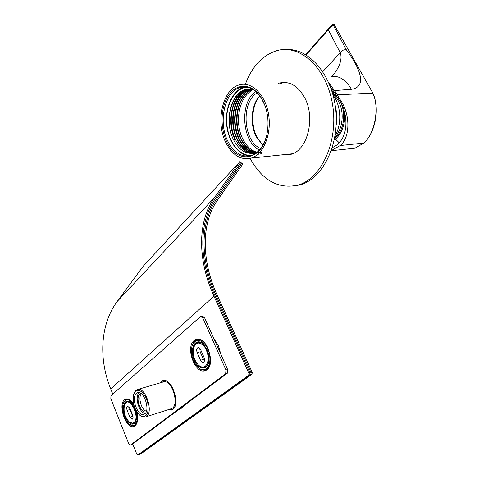 <?xml version="1.0" encoding="UTF-8"?>
<svg xmlns="http://www.w3.org/2000/svg" width="479" height="479" viewBox="0 0 479 479"><rect width="100%" height="100%" fill="white"/><g stroke="black" fill="none" stroke-linecap="round" stroke-linejoin="round"><path stroke-width="0.72" d="M262.809 145.305L256.169 136.617C249.996 124.63 251.044 106.476 258.666 97.069L259.744 95.8M260.666 148.514C243.278 141.838 240.62 102.261 257.193 92.86M261.133 152.573C251.128 153.328 241.374 142.041 239.057 127.192C236.608 112.433 241.961 96.213 251.499 90.723M255.696 91.471C239.225 102.368 241.901 141.934 259.361 150.071M261.223 152.52C250.93 154.507 240.422 143.383 237.764 128.132C234.955 112.912 240.476 95.962 250.433 90.561M261.36 152.436C250.984 154.945 240.189 143.963 237.362 128.594C234.381 113.236 239.907 95.992 249.99 90.555M256.199 152.939C245.236 151.089 238.314 142 235.446 125.666C233.572 110.954 239.29 95.297 248.876 90.435M256.115 152.999C245.667 152.861 236.015 139.742 234.77 123.786C233.411 108.11 240.554 92.249 251.325 89.298L251.798 89.28M255.978 153.1C245.302 154.016 235.021 141.137 233.411 124.881C231.686 108.865 238.853 92.381 249.852 89.357L249.361 89.375C238.273 92.429 231.106 109.152 232.968 125.288C234.71 141.646 245.23 154.418 255.978 153.094M256.211 152.927C245.248 155.735 233.902 143.365 231.674 126.678C229.309 110.134 236.494 92.579 247.882 89.435L247.398 89.453C232.351 93.058 225.866 121.804 234.938 139.551L233.483 139.676C239.189 150.484 246.475 154.885 255.343 152.885L257.139 152.202M233.483 139.676C224.412 121.906 230.878 93.118 245.913 89.513L245.272 89.537C230.507 93.106 224.166 121.917 233.483 139.676M253.199 89.627L245.272 89.537M335.24 105.733C336.833 112.11 337.144 118.552 336.18 125.067M225.926 142.796C215.251 122.283 222.43 89.01 239.44 84.861C251.691 81.131 265.564 94.776 268.611 114.619C271.821 134.413 263.33 154.573 251.104 158.13C240.877 160.441 232.483 155.334 225.926 142.796M226.777 141.832C219.735 127.426 220.621 106.284 229.04 94.638C237.35 82.831 252.008 83.448 260.857 97.123C267.563 108.338 269.557 120.936 266.833 134.91C261.396 161.285 236.518 164.063 226.777 141.832M251.858 155.274C239.608 156.855 227.938 141.437 226.783 123.091C225.417 104.757 234.991 87.412 247.511 87.268M245.535 86.98L243.709 87.382C232.447 90.555 224.95 107.512 226.627 124.486C228.172 141.473 238.53 155.735 249.966 155.819M265.192 106.081L261.097 97.728C255.038 89.022 248.134 85.615 240.386 87.507C224.621 91.339 217.921 122.235 227.86 141.287C233.95 152.903 241.733 157.639 251.212 155.489C258.804 152.831 264.037 145.838 266.923 134.521L266.929 134.491M259.798 95.872L259.498 96.243C251.619 105.961 250.535 124.696 256.906 137.06L262.851 145.227M238.692 97.758L245.356 90.393M246.164 89.86L247.499 89.1M261.947 153.627L258.187 154.262M233.788 103.47C235.937 97.926 238.883 93.722 242.637 90.86M235.668 103.542C237.818 97.938 240.787 93.692 244.571 90.8M245.559 90.1L247.2 89.136M334.276 139.934C337.665 137.551 340.312 134.048 342.216 129.42C344.461 123.696 345.131 117.577 344.221 111.056M335.342 93.429L331.875 91.052M335.072 135.677C342.012 124.474 341.144 105.566 333.091 95.237M334.755 137.503C337.611 134.228 339.653 130.45 340.892 126.175C343.533 115.678 342.084 106.29 336.539 98.015L332.648 93.609M334.611 138.269C342.874 132.162 346.251 116.211 341.521 104.416M337.503 97.267L332.378 92.687M110.841 398.785L128.647 443.482L130.426 445.075L225.663 373.746L225.944 370.004L202.845 318.05L200.701 316.499L200.342 316.709L110.924 395.738L110.841 398.785M137.144 412.341C138.485 419.784 137.461 424.454 134.066 426.364C126.336 430.016 117.439 404.917 124.546 399.755L125.702 399.067C128.252 398.289 130.869 399.809 133.545 403.629M194.133 340.539L195.941 339.479C206.94 334.498 216.915 367.13 205.365 370.56C195.312 375.081 185.026 347.281 194.133 340.539M159.788 382.978L162.375 380.805C171.973 376.284 181.655 407.012 171.524 410.072L167.644 409.88M131.905 444.572L227.339 373.237L227.621 369.501L204.527 317.637L202.383 316.086L200.893 316.451M126.731 398.845L125.39 400.031M132.869 425.861L134.629 426.088M197.246 339.18L194.905 341.006M202.857 370.016L205.808 370.369M171.153 409.844L172.063 409.826M163.501 380.542L162.734 381.033M135.066 425.382L135.755 425.113M128.18 399.007L126.731 399.402M123.372 403.126L126.288 399.534C128.174 398.899 130.186 399.726 132.324 402.001M137.617 420.215L135.234 425.095L134.288 425.633L129.534 424.418M136.473 411.299C137.958 417.778 137.389 422.292 134.785 424.849C133.27 425.963 131.533 425.831 129.575 424.454C124.63 421.113 121.121 409.569 123.205 403.617C125.72 398.145 129.276 398.612 133.875 405.012M134.85 408.629L130.366 402.192C125.187 398.199 121.558 406.024 124.342 414.79C126.929 423.64 134.138 427.418 136.042 420.676C136.958 417.131 136.557 413.12 134.85 408.629M130.827 402.564L127.157 401.737L126.498 402.091M132.695 423.496L133.767 423.304L136.066 420.598M124.558 404.863L126.971 401.863C133 398.893 140.107 419.023 134.33 422.855L133.539 423.31L129.599 422.28M133.88 422.616C132.641 423.532 131.222 423.424 129.611 422.292C125.013 417.694 123.283 412.024 124.414 405.288C128.031 393.217 141.143 416.934 133.88 422.616M129.911 417.179L132.216 419.203C133.174 418.532 133.306 417.137 132.605 415.012L129.839 408.174L127.564 406.18C126.606 406.851 126.474 408.252 127.169 410.377L129.911 417.179L132.689 416.305L133.054 417.047M132.689 416.305L129.953 409.515L127.169 410.377M129.504 407.473L129.953 409.515M220.627 353.801L218.394 345.688L214.149 339.246M220.729 354.029L218.514 345.766L214.52 339.641M206.084 369.602L207.688 368.968M199.569 339.401L197.456 339.803M192.037 346.012C192.887 342.88 194.402 340.892 196.576 340.036C200.276 339.006 203.791 341.102 207.12 346.317M210.628 359.064C210.568 363.687 209.383 366.974 207.06 368.92L205.587 369.752C203.371 370.512 201.06 369.914 198.659 367.956L197.833 367.201M206.557 368.632C204.096 370.393 201.372 370.075 198.39 367.692C192.714 361.855 190.564 354.741 191.941 346.359C195.121 338.623 199.815 338.408 206.024 345.706C210.999 353.005 211.257 365.148 206.557 368.632M207.102 349.7L202.946 343.766C196.121 337.629 189.9 346.946 193.312 357.687C196.414 368.561 206.533 371.944 208.634 362.447C209.473 358.406 208.964 354.155 207.102 349.7M203.874 344.664L203.383 344.203C201.342 342.485 199.39 341.934 197.528 342.563L196.57 343.054M203.24 367.381L204.976 367.112C206.748 366.411 207.982 364.764 208.694 362.184M193.576 347.694L193.588 347.64C194.288 345.042 195.534 343.395 197.324 342.689C205.174 339.036 213.383 361.4 205.964 366.411L204.737 367.112C202.91 367.734 201.006 367.237 199.03 365.621L198.318 364.962M205.461 366.124C203.443 367.579 201.21 367.321 198.761 365.357C194.145 360.597 192.39 354.801 193.498 347.97C196.103 341.629 199.935 341.437 205.006 347.407C209.101 355.19 209.251 361.429 205.461 366.124M200.515 360.244C201.33 361.908 202.276 362.615 203.359 362.358C204.659 361.513 204.886 359.861 204.03 357.406L200.671 349.748C199.869 348.107 198.935 347.419 197.875 347.664C196.57 348.52 196.336 350.173 197.186 352.628L200.515 360.244L203.497 359.394L204.449 360.849M203.497 359.394L200.168 351.802L197.186 352.628M199.767 348.347L200.168 351.802M213.957 296.172C196.677 258.349 198.132 220.059 214.472 197.564L239.662 161.938L240.638 162.746L215.496 198.408C199.372 220.681 197.977 258.546 215.065 295.92L249.996 373.039L249.834 374.919L249.996 373.039L248.888 373.381L213.957 296.172L110.715 388.936C97.716 356.825 101.183 322.792 117.253 301.387L143.251 266.156L239.662 161.938M248.888 373.381L248.733 375.261L137.778 454.99L136.82 454.236L132.731 444.003M112.781 394.097L110.715 388.936M248.733 375.261L250.936 374.578L251.098 372.698L216.173 295.663C199.27 258.744 200.605 221.304 216.526 199.246L241.763 163.267L242.578 164.357L242.733 164.069L240.799 162.465L241.608 163.555L216.526 199.246C200.605 221.304 199.27 258.744 216.173 295.663L251.098 372.698L250.936 374.578L139.778 454.29L138.617 454.697M137.778 454.99L249.834 374.919L138.778 454.643L137.713 455.026M239.829 161.657L240.638 162.746L215.496 198.408C199.372 220.681 197.977 258.546 215.065 295.92L249.996 373.039L252.194 372.357L217.28 295.411C200.563 258.935 201.839 221.927 217.55 200.09L242.578 164.357M140.772 453.942L252.038 374.231L250.936 374.578L140.772 453.942L138.712 454.679M252.038 374.231L252.194 372.357M181.751 408.168L184.936 404.959M135.982 393.846C131.084 398.929 138.12 417.005 143.963 414.191C151.029 412.066 144.089 389.613 137.395 392.804L135.982 393.846M139.096 392.672L138.778 393.014C134.539 397.384 139.299 412.904 145.083 413.455M134.988 391.768L133.629 394.427C132.222 402.779 134.377 409.808 140.084 415.497C146.412 418.245 148.993 414.143 147.813 403.204C145.844 393.666 138.497 387.26 134.988 391.768M133.845 393.786L135.264 391.014L137.09 389.666C145.628 385.577 154.507 414.263 145.484 416.981L143.137 417.131L140.616 415.922M170.758 408.88L171.201 408.743C180.433 405.952 171.62 377.961 162.866 382.074L137.629 389.511M168.183 409.707L171.53 409.725C181.439 406.731 171.967 376.668 162.579 381.092L160.333 382.823M141.389 393.804L141.347 393.852C137.826 397.462 141.533 410.24 146.406 411.204M140.658 393.534L139.455 394.415C135.282 398.708 141.173 414.006 146.185 411.772M178.661 409.653L181.924 408L182.134 407.701L181.553 407.485M181.02 407.886L181.433 408.162L179.098 409.323M181.26 407.809L181.433 408.162M180.092 408.581L180.272 408.94M294.196 186.026L300.764 184.678C322.66 178.266 339.407 145.179 335.797 110.212C332.408 75.209 309.296 48.163 286.46 49.547M250.092 158.411C262.474 180.625 278.562 189.492 298.345 185.008C321.421 178.344 338.443 141.76 332.654 105.206C327.151 68.569 300.513 43.972 277.233 50.546C262.714 54.983 252.08 66.246 245.332 84.334M288.867 154.825L285.119 154.537M280.544 83.412L284.718 82.436M278.083 83.502L279.592 83.017C289.442 80.885 297.728 85.639 304.452 97.279C315.918 117.606 307.5 150.526 290.807 154.358L282.694 154.795M335.42 139.078L339.18 142.742M331.312 150.61L340.222 145.532C350.82 136.994 350.466 112.236 338.922 98.003L337.348 94.758L372.896 93.201M332.306 76.257C339.833 66.88 342.479 59.025 340.246 52.702C341.958 50.361 344.006 49.433 346.389 49.912C352.754 58.169 371.764 86.166 351.448 89.304L334.54 90.561L337.348 94.758M334.54 90.561L328.881 82.993M338.922 98.003L338.192 98.752L334.905 92.764L330.815 87.897M305.752 54.576L332.336 24.375L305.752 54.576M338.192 98.752C347.353 108.883 351.586 139.275 332.378 147.568L332.3 147.604M348.706 148.867L354.963 148.203L363.675 143.143C374.823 134.419 379.949 106.685 372.668 93.094L337.39 94.83M372.854 93.124L334.103 24.507L328.283 29.782L306.141 54.905M363.968 142.868L363.86 143.071C375.548 132.545 379.919 108.446 372.925 93.273L334.103 24.507L332.336 24.375M363.884 143.047L340.21 145.544M331.27 150.729L354.963 148.203L363.842 143.083L340.222 145.532M132.108 444.47L130.575 444.991M202.845 318.05L204.527 317.637M225.944 370.004L227.621 369.501M225.663 373.746L227.339 373.237M214.472 197.564L117.253 301.387M322.798 71.599L340.246 52.702L328.283 29.782L328.319 28.956M331.432 25.405L333.408 25.303L346.389 49.912M331.39 76.478C339.198 75.514 345.88 79.789 351.448 89.304M292.495 153.759L251.104 158.13M243.709 87.382L240.386 87.507M261.097 97.728L260.857 97.123M266.923 134.521L266.833 134.91M258.666 97.069L259.498 96.243M342.371 129.031C344.563 123.259 345.203 117.343 344.293 111.29M131.959 444.554L130.426 445.075M125.702 399.067L126.169 398.923M195.941 339.479L196.863 339.234M162.375 380.805L162.986 380.625M134.288 425.633L135.419 425.262M129.575 424.454L129.875 424.681M130.797 402.54L130.366 402.192M127.157 401.737L127.516 401.63M133.539 423.31L134.186 423.101M127.324 401.755L127.947 401.564M129.611 422.292L129.911 422.52M205.587 369.752L206.802 369.393M203.383 344.203L202.946 343.766M197.528 342.563L198.246 342.371M204.737 367.112L205.461 366.896M198.043 342.497L198.737 342.311M137.808 392.684L137.395 392.804M171.201 408.743L145.484 416.981M164.435 380.542L163.171 380.913M172.835 409.3L171.53 409.725M182.134 407.701L182.361 407.066M300.764 184.678L298.345 185.008M332.486 24.231L334.336 24.621"/></g></svg>
